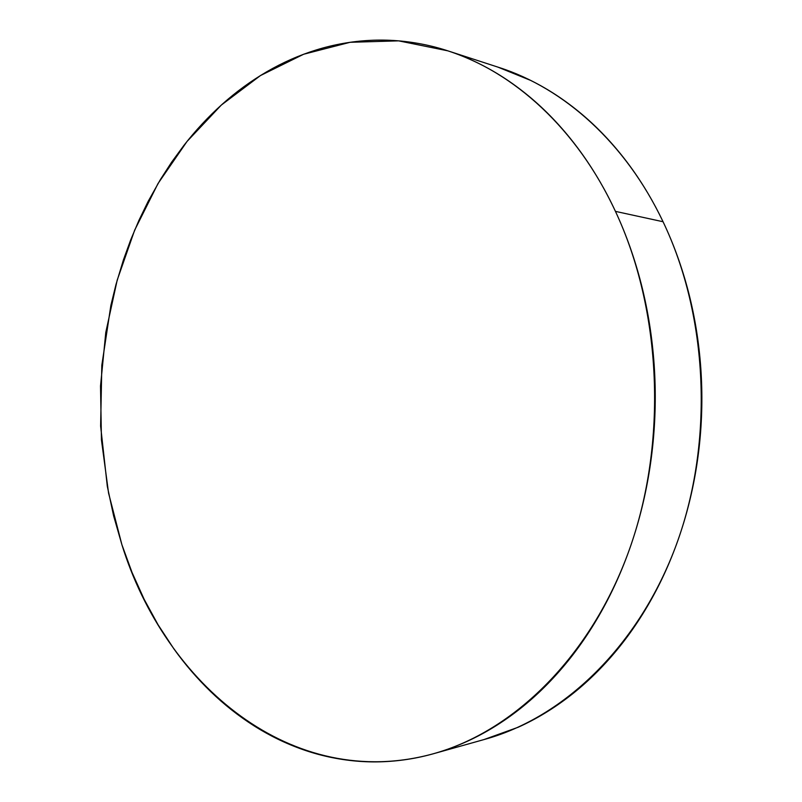 <?xml version="1.0" encoding="UTF-8"?>
<svg xmlns="http://www.w3.org/2000/svg" width="802" height="802" viewBox="0 0 802 802"><rect width="100%" height="100%" fill="white"/><g stroke="black" fill="none" stroke-linecap="round" stroke-linejoin="round"><path stroke-width="1.2" d="M433.321 753.77L485.27 739.213C564.017 717.329 639.264 645.911 676.728 543.706C713.96 441.551 708.256 316.249 663.053 221.733L615.445 211.377C661.851 310.434 667.685 442.423 629.339 549.721C590.763 657.069 513.541 731.504 433.321 753.77C292.209 792.647 165.022 684.367 121.864 544.588L108.571 493.11L101.443 439.917L100.521 386.023L105.784 332.439L117.192 280.139L134.656 230.164L158.004 183.568L187.006 141.483L221.312 105.072L260.429 75.578L303.657 54.245L350.113 42.295L398.624 40.852L447.757 50.817C513.791 71.899 576.989 128.621 615.445 211.377L663.053 221.733C625.59 142.796 563.886 88.2 499.065 67.488L449.09 51.248M497.811 67.077L530.734 80.441C548.418 89.212 565.37 100.39 581.59 113.984C597.811 127.618 612.818 143.488 626.633 161.613C640.427 179.758 652.567 199.798 663.053 221.733C673.52 243.698 681.971 267.036 688.397 291.727C694.783 316.449 698.923 341.863 700.788 367.978C702.622 394.103 702.121 420.188 699.274 446.223C696.397 472.258 691.284 497.501 683.936 521.962C676.557 546.403 667.214 569.41 655.906 590.974C644.567 612.507 631.655 632.086 617.159 649.71C602.663 667.304 587.044 682.602 570.302 695.625C553.56 708.607 536.177 719.153 518.152 727.254L484.007 739.564M121.864 544.588L113.613 515.826L107.318 486.363L100.621 426.123L101.814 365.321L110.876 305.392L115.999 284.449L123.438 259.858L130.736 239.788L138.967 220.289L148.159 201.362L160.44 179.488L171.658 162.124L183.788 145.553C195.528 130.455 208.36 116.681 222.264 104.22C236.179 91.769 251.036 80.942 266.835 71.729C282.645 62.526 299.196 55.248 316.489 49.874C333.802 44.521 351.587 41.353 369.852 40.381C388.138 39.418 406.554 40.882 425.12 44.752C443.696 48.651 462.002 55.097 480.047 64.1C498.092 73.122 515.405 84.701 531.997 98.826C548.578 112.992 563.946 129.533 578.092 148.46C592.227 167.417 604.678 188.39 615.445 211.377C626.192 234.405 634.853 258.886 641.45 284.83C648.016 310.795 652.257 337.512 654.161 364.97C656.036 392.449 655.505 419.877 652.567 447.255C649.6 474.634 644.327 501.18 636.758 526.884C629.159 552.568 619.555 576.708 607.916 599.325C596.267 621.901 583.014 642.402 568.147 660.828C553.27 679.214 537.27 695.174 520.137 708.717C503.004 722.221 485.25 733.138 466.854 741.489C448.468 749.81 429.912 755.564 411.195 758.762C392.489 761.94 374.013 762.702 355.777 761.058C337.552 759.394 319.898 755.564 302.805 749.549C285.723 743.534 269.462 735.624 254.023 725.82C238.595 716.016 224.169 704.627 210.746 691.655C197.332 678.682 185.051 664.427 173.904 648.888L158.104 624.838L144.139 599.294L132.049 572.488L121.864 544.588"/></g></svg>
